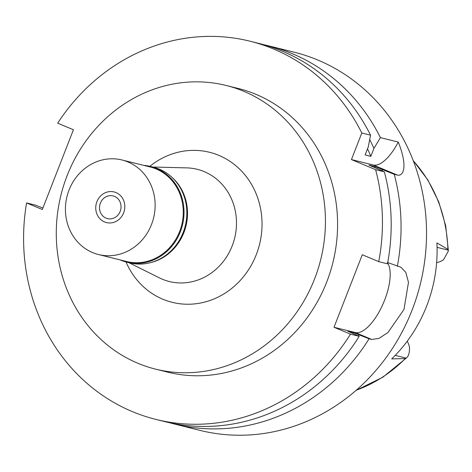 <?xml version="1.0" encoding="UTF-8"?>
<svg xmlns="http://www.w3.org/2000/svg" width="472" height="472" viewBox="0 0 472 472"><rect width="100%" height="100%" fill="white"/><g stroke="black" fill="none" stroke-linecap="round" stroke-linejoin="round"><path stroke-width="0.71" d="M436.624 262.633A19.022 17.417 -76 0 0 443.597 259.677L448.4 250.903L448.323 250.148L447.893 249.346L436.901 242.897A140.302 128.472 -76 0 1 391.671 358.897L405.306 358.578L406.233 358.112L382.951 377.134L356.006 390.433M395.206 355.369L406.233 358.112C408.599 356.354 409.678 352.72 409.466 347.209A19.022 17.417 -76 0 0 407.2 341.25M171.348 176.788A48.716 44.61 104 0 1 185.95 226.082A48.716 44.61 104 0 1 149.96 262.786M152.757 167.023L186.688 167.879A57.82 52.947 104 0 1 204.223 171.625A57.82 52.947 -76 0 1 232.189 245.871A57.82 52.947 -76 0 1 162.279 279.194A57.82 52.947 104 0 1 159.335 277.849L128.956 262.709M126.036 261.978A77.308 70.788 -76 0 0 162.81 299.213A77.308 70.788 -76 0 0 256.278 254.662A77.308 70.788 -76 0 0 218.89 155.388A77.308 70.788 -76 0 0 149.83 166.303M137.848 363.257A146.149 133.824 104 0 1 63.761 185.183A146.149 133.824 104 0 1 226.129 85.467A146.149 133.824 104 0 1 243.859 91.344A146.149 133.824 104 0 1 317.945 269.418A146.149 133.824 104 0 1 155.577 369.128A146.149 133.824 104 0 1 137.848 363.257M155.577 369.128L167.737 372.154A146.149 133.824 -76 0 0 330.105 272.438A146.149 133.824 -76 0 0 256.019 94.37A146.149 133.824 -76 0 0 238.289 88.494L226.129 85.467M250.048 41.217A194.865 178.434 104 0 0 57.678 123.168L73.425 129.753L42.327 209.515L26.579 202.93A194.865 178.434 104 0 0 132.337 411.596A194.865 178.434 104 0 0 155.978 419.431A194.865 178.434 104 0 0 350.472 334.152L334.011 327.267L362.284 254.762L378.745 261.641A194.865 178.434 104 0 0 375.618 169.684L351.439 159.571L361.806 132.998A194.865 178.434 104 0 0 273.689 49.053A194.865 178.434 104 0 0 250.048 41.217L258.792 43.394A194.865 178.434 -76 0 1 282.433 51.23A194.865 178.434 -76 0 1 370.549 135.175L361.806 132.998M369.694 139.582A185.602 169.95 104 0 1 373.936 148.397L370.833 156.35L365.133 154.934L368.231 146.981L370.549 135.175M373.936 148.397L380.42 137.629L398.285 142.072A38.975 15.511 -67.3 0 1 373.287 165.005L351.439 159.571M42.917 208.01L35.323 205.102L26.579 202.93M155.978 419.431L164.722 421.608A194.865 178.434 -76 0 0 359.216 336.329L347.811 331.202L353.516 332.624L369.092 338.784L371.753 339.445L355.298 332.565L334.011 327.267M350.472 334.152L359.216 336.329M387.624 263.075A38.975 15.511 -67.3 0 1 384.633 300.092A38.975 15.511 -67.3 0 1 355.298 332.565M375.618 169.684L384.367 171.855A194.865 178.434 -76 0 1 387.488 263.818L378.745 261.641M371.753 339.445L378.922 338.43L387.937 332.542L403.979 309.473L408.475 282.339L405.808 272.344L400.94 267.24L387.264 262.402M384.367 171.855L368.945 165.058L374.644 166.474L394.238 174.315L397.453 175.112C402.882 176.386 408.481 167.755 398.285 142.072M394.238 174.315A194.865 178.434 104 0 1 397.359 266.273M369.092 338.784A194.865 178.434 104 0 1 174.599 424.062A194.865 178.434 104 0 1 169.678 422.759M174.599 424.062L200.063 430.399A194.865 178.434 -76 0 0 416.552 297.443A194.865 178.434 -76 0 0 317.774 60.015A194.865 178.434 -76 0 0 294.133 52.185L268.668 45.849A194.865 178.434 104 0 1 292.31 53.684A194.865 178.434 104 0 1 380.42 137.629M263.712 44.698A194.865 178.434 104 0 1 268.668 45.849M370.833 156.35A179.277 164.156 -76 0 0 367.523 148.81M358.991 334.913A185.602 169.95 104 0 1 358.354 335.916M353.021 333.379A179.277 164.156 -76 0 0 353.516 332.624M381.883 169.501A185.602 169.95 104 0 1 382.314 170.911M375.028 167.601A179.277 164.156 -76 0 0 374.644 166.474M114.519 196.382A11.694 10.708 -76 0 0 113.103 195.915A11.694 10.708 -76 0 0 100.111 203.892A11.694 10.708 -76 0 0 106.041 218.135A11.694 10.708 -76 0 0 107.457 218.607A11.694 10.708 -76 0 0 120.448 210.63A11.694 10.708 -76 0 0 114.519 196.382M104.554 221.946A15.782 14.455 104 0 1 96.518 212.931A15.782 14.455 104 0 1 100.778 195.803A15.782 14.455 104 0 1 116.006 192.576A15.782 14.455 104 0 1 123.64 212.848A15.782 14.455 104 0 1 104.554 221.946A15.782 14.455 -76 0 0 123.64 212.848A15.782 14.455 -76 0 0 116.006 192.576A15.782 14.455 -76 0 0 100.778 195.803A15.782 14.455 -76 0 0 96.518 212.931A15.782 14.455 -76 0 0 104.554 221.946M143.665 165.365A49.3 45.141 104 0 1 150.533 166.468A49.3 45.141 104 0 1 156.515 168.451A49.3 45.141 104 0 1 181.502 228.519A49.3 45.141 104 0 1 126.732 262.155A49.3 45.141 104 0 1 120.749 260.172A49.3 45.141 104 0 1 120.148 259.919M98.524 254.538L126.644 261.529A48.716 44.61 -76 0 0 180.77 228.295A48.716 44.61 -76 0 0 156.073 168.935A48.716 44.61 -76 0 0 150.161 166.976L122.036 159.984A48.716 44.61 104 0 1 127.947 161.943A48.716 44.61 104 0 1 152.645 221.297A48.716 44.61 104 0 1 98.524 254.538A48.716 44.61 104 0 1 92.612 252.579A48.716 44.61 104 0 1 67.915 193.225A48.716 44.61 104 0 1 122.036 159.984M126.732 262.155L129.546 262.857A49.3 45.141 -76 0 0 184.316 229.221A49.3 45.141 -76 0 0 159.324 169.147A49.3 45.141 -76 0 0 153.341 167.171L150.533 166.468M437.06 247.346L448.323 250.148M356.254 390.22A138.727 127.027 -76 0 0 405.306 358.578M447.893 249.346A138.727 127.027 -76 0 0 413.301 160.846M397.453 175.112L373.281 165.005M413.183 160.539L427.803 179.885L438.759 201.898L445.698 225.84L448.4 250.903"/></g></svg>
